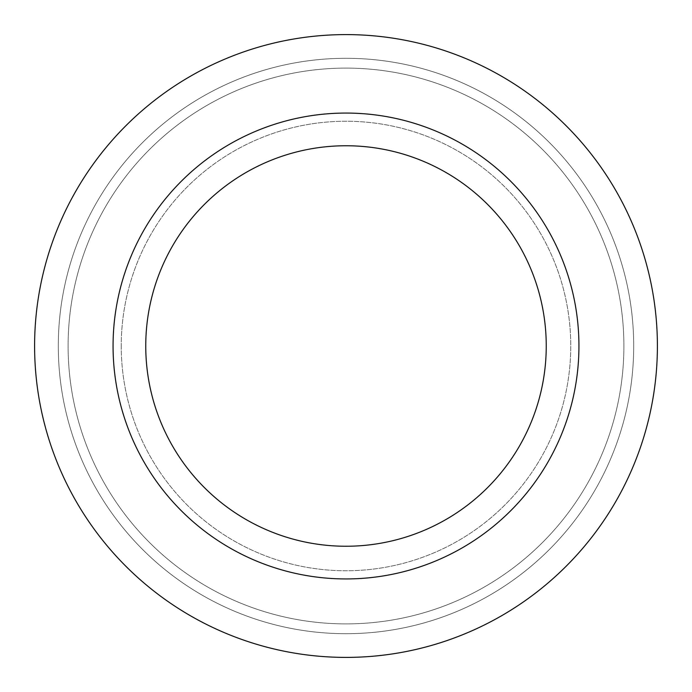 <?xml version="1.0" encoding="UTF-8"?>
<svg xmlns="http://www.w3.org/2000/svg" width="692" height="692" viewBox="0 0 692 692"><rect width="100%" height="100%" fill="white"/><g stroke="black" fill="none" stroke-linecap="round" stroke-linejoin="round"><path stroke-width="0.52" stroke-dasharray="3.46 2.59" d="M34.6 346A311.4 311.4 0 0 0 346 657.4A311.4 311.4 0 0 0 657.4 346A311.4 311.4 0 0 0 346 34.6A311.4 311.4 0 0 0 34.6 346M121.238 346A224.762 224.762 0 0 0 346 570.762A224.762 224.762 0 0 0 570.762 346A224.762 224.762 0 0 0 346 121.238A224.762 224.762 0 0 0 121.238 346A224.762 224.762 0 0 0 346 570.762A224.762 224.762 0 0 0 570.762 346A224.762 224.762 0 0 0 346 121.238A224.762 224.762 0 0 0 121.238 346M113.064 346A232.936 232.936 0 0 0 346 578.936A232.936 232.936 0 0 0 578.936 346A232.936 232.936 0 0 0 346 113.064A232.936 232.936 0 0 0 113.064 346M546.247 346A200.248 200.248 0 0 0 346 145.752A200.248 200.248 0 0 0 145.752 346A200.248 200.248 0 0 0 346 546.247A200.248 200.248 0 0 0 546.247 346M633.699 346A287.699 287.699 0 0 0 346 58.301A287.699 287.699 0 0 0 58.301 346A287.699 287.699 0 0 0 346 633.699A287.699 287.699 0 0 0 633.699 346A287.699 287.699 0 0 0 346 58.301A287.699 287.699 0 0 0 58.301 346A287.699 287.699 0 0 0 346 633.699A287.699 287.699 0 0 0 633.699 346M623.89 346A277.89 277.89 0 0 0 346 68.11A277.89 277.89 0 0 0 68.11 346A277.89 277.89 0 0 0 346 623.89A277.89 277.89 0 0 0 623.89 346A277.89 277.89 0 0 0 346 68.11A277.89 277.89 0 0 0 68.11 346A277.89 277.89 0 0 0 346 623.89A277.89 277.89 0 0 0 623.89 346"/><path stroke-width="1.04" d="M34.6 346A311.4 311.4 0 0 0 346 657.4A311.4 311.4 0 0 0 657.4 346A311.4 311.4 0 0 0 346 34.6A311.4 311.4 0 0 0 34.6 346M113.064 346A232.936 232.936 0 0 0 346 578.936A232.936 232.936 0 0 0 578.936 346A232.936 232.936 0 0 0 346 113.064A232.936 232.936 0 0 0 113.064 346M546.247 346A200.248 200.248 0 0 0 346 145.752A200.248 200.248 0 0 0 145.752 346A200.248 200.248 0 0 0 346 546.247A200.248 200.248 0 0 0 546.247 346"/></g></svg>
